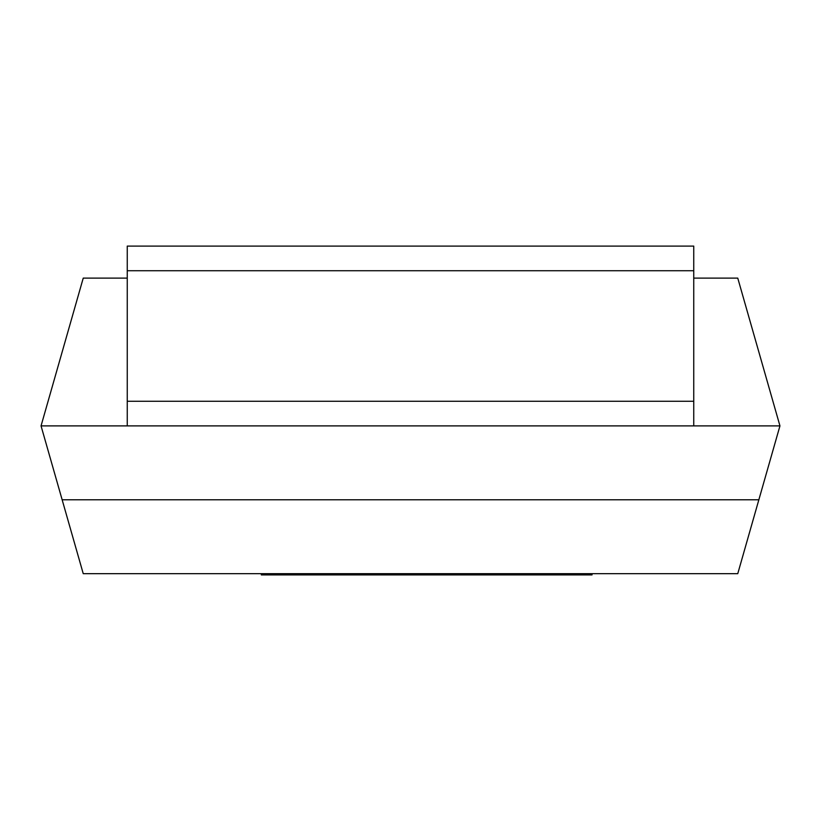 <?xml version="1.0" encoding="UTF-8"?>
<svg xmlns="http://www.w3.org/2000/svg" width="821" height="821" viewBox="0 0 821 821"><rect width="100%" height="100%" fill="white"/><g stroke="black" fill="none" stroke-linecap="round" stroke-linejoin="round"><path stroke-width="1.23" d="M127.255 270.725L127.255 246.095L693.745 246.095L693.745 270.725L127.255 270.725L127.255 401.264L693.745 401.264L693.745 425.894L779.95 425.894L737.761 278.114L693.745 278.114M693.745 425.894L41.05 425.894L83.239 278.114L127.255 278.114M83.239 573.674L737.761 573.674L758.85 499.784L62.15 499.784L83.239 573.674M41.05 425.894L62.15 499.784M779.95 425.894L758.85 499.784M127.255 425.894L127.255 401.264M693.745 401.264L693.745 270.725M592.044 573.674L592.044 574.905L316.116 574.905L316.116 573.674M316.116 574.905L297.664 574.905L297.664 573.674M297.664 574.905L282.65 574.905L282.65 573.674M282.65 574.905L264.916 574.905L264.916 573.674M264.916 574.905L261.314 574.905L261.314 573.674M383.93 574.905L383.93 573.674M334.989 574.905L334.989 573.674M331.489 574.905L331.489 573.674M329.59 574.905L329.59 573.674M326.173 574.905L326.173 573.674M522.495 574.905L522.495 573.674M452.72 574.905L452.72 573.674M439.399 574.905L439.399 573.674M422.127 574.905L422.127 573.674M408.181 574.905L408.181 573.674M391.72 574.905L391.72 573.674M573.633 574.905L573.633 573.674M563.545 574.905L563.545 573.674M549.434 574.905L549.434 573.674M529.73 574.905L529.73 573.674M320.785 574.905L320.785 573.674"/></g></svg>
